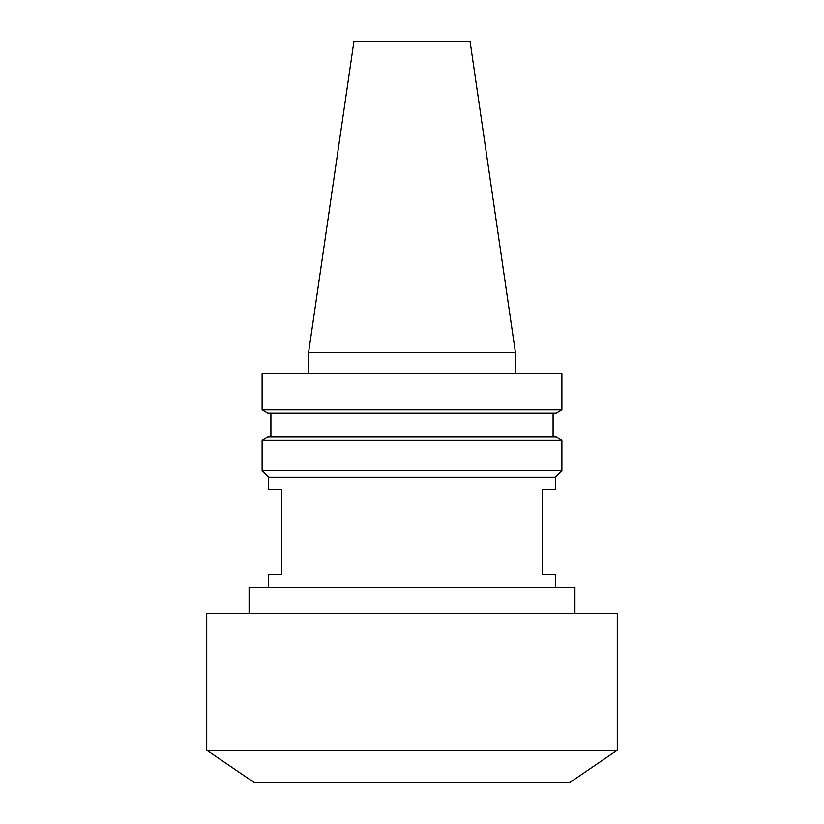 <?xml version="1.0" encoding="UTF-8"?>
<svg xmlns="http://www.w3.org/2000/svg" width="824" height="824" viewBox="0 0 824 824"><rect width="100%" height="100%" fill="white"/><g stroke="black" fill="none" stroke-linecap="round" stroke-linejoin="round"><path stroke-width="1.24" d="M206.721 750.221L254.616 782.8L569.384 782.8L617.279 750.221L617.279 613.365L206.721 613.365L206.721 750.221L617.279 750.221M574.915 613.365L574.915 587.296L249.085 587.296L249.085 613.365M555.366 587.296L555.366 574.266L542.336 574.266L542.336 489.549L555.366 489.549L555.366 477.168L268.634 477.168L262.114 470.648L561.886 470.648L561.886 440.253L262.114 440.253L267.821 436.957L556.179 436.957L561.886 440.253M268.634 587.296L268.634 574.266L281.664 574.266L281.664 489.549L268.634 489.549L268.634 477.168M262.114 409.816L267.821 413.112L556.179 413.112L561.886 409.816L561.886 373.55L262.114 373.55L262.114 409.816L561.886 409.816M515.453 352.703L470.03 41.2L353.97 41.2L308.547 352.703L515.453 352.703L515.453 373.55M555.366 477.168L561.886 470.648M553.089 436.957L553.089 413.112M308.547 373.55L308.547 352.703M270.911 436.957L270.911 413.112M262.114 470.648L262.114 440.253"/></g></svg>
